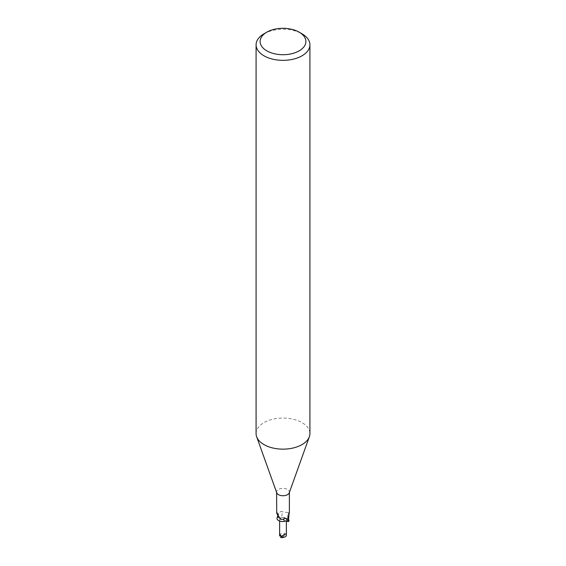 <?xml version="1.0" encoding="UTF-8"?>
<svg xmlns="http://www.w3.org/2000/svg" width="566" height="566" viewBox="0 0 566 566"><rect width="100%" height="100%" fill="white"/><g stroke="black" fill="none" stroke-linecap="round" stroke-linejoin="round"><path stroke-width="0.42" stroke-dasharray="2.83 2.12" d="M285.377 520.946A3.368 1.946 180 0 1 284.967 521.152A3.368 1.946 0 0 0 285.377 520.946A3.368 1.946 0 0 0 286.368 519.574A3.368 1.946 180 0 1 285.377 520.946M284.061 521.42A3.368 1.946 180 0 1 280.623 520.946A3.368 1.946 180 0 1 279.632 519.574A3.368 1.946 180 0 1 280.623 518.201A3.368 1.946 180 0 1 285.377 518.201A3.368 1.946 180 0 1 286.368 519.574A3.368 1.946 0 0 0 285.377 518.201A3.368 1.946 0 0 0 280.623 518.201A3.368 1.946 0 0 0 279.632 519.574A3.368 1.946 0 0 0 280.623 520.946A3.368 1.946 0 0 0 284.061 521.42M256.087 433.606A26.913 15.537 180 0 1 263.968 422.618A26.913 15.537 180 0 1 293.301 419.25A26.913 15.537 180 0 1 309.913 433.606M276.739 492.795A6.389 3.693 180 0 1 276.611 492.045A6.389 3.693 180 0 1 278.479 489.441A6.389 3.693 180 0 1 285.448 488.642A6.389 3.693 180 0 1 289.389 492.045A6.389 3.693 180 0 1 289.261 492.795M285.377 518.145A3.368 1.946 180 0 1 286.368 519.517A3.368 1.946 180 0 1 284.514 521.258A3.368 1.946 180 0 1 280.623 520.897A3.368 1.946 180 0 1 279.632 519.517A3.368 1.946 180 0 1 281.486 517.784A2.894 1.67 -0 0 0 282.059 517.565A7.323 5.589 -78.5 0 1 282.795 511.862C281.033 510.801 279.576 511.77 278.422 514.763L277.814 517.366L278.493 517.649A2.894 1.67 -0 0 0 281.486 517.784A3.368 1.946 180 0 1 285.377 518.145M278.479 514.6L278.422 514.763A10.11 7.719 -78.5 0 0 278.493 517.649M276.937 518.35A6.389 3.693 180 0 1 277.814 517.366M277.319 517.289L277.63 514.374L276.618 512.407A7.294 2.745 136.9 0 1 276.732 512.428A7.294 2.745 136.9 0 1 277.63 514.374M288.299 519.871A6.948 5.306 -78.5 0 1 289.268 512.039L289.049 512.768L282.795 511.862M288.37 518.378A7.294 5.568 -78.5 0 1 289.382 512.775L289.297 511.876C287.549 514.671 287.266 517.529 288.441 520.451M282.059 517.565A5.773 3.332 180 0 1 288.653 519.581M277.517 516.942A6.948 2.611 136.9 0 0 277.927 516.086A6.948 2.611 136.9 0 0 278.125 515.506A6.948 2.611 136.9 0 0 276.732 513.489M263.968 33.819A26.913 15.537 180 0 1 302.032 33.819M279.632 535.613C280.198 533.533 281.868 533.101 284.641 534.304A3.368 1.946 180 0 1 285.377 534.629L285.377 534.622A3.368 1.946 180 0 1 285.384 534.629L284.705 532.953L286.339 533.49L286.339 535.457L284.479 535.896L281.359 537.7M280.616 537.375L283 536.002L284.479 535.896M281.295 536.306L283 536.002L279.661 533.986M285.384 534.629L283 536.002L281.054 536.066M281.521 536.108L284.641 534.304M284.705 532.953L283 536.002L286.339 533.49M286.368 521.109L286.368 519.517M276.611 492.427L276.611 492.045M288.299 518.909L287.938 516.305L289.049 512.768M289.389 492.427L289.389 492.045M277.927 516.086C278.599 514.02 278.203 512.796 276.732 512.428M278.125 515.506C277.772 517.147 278.67 518.477 280.821 519.489M279.632 521.038L279.632 519.517"/><path stroke-width="0.85" d="M284.967 521.152A3.368 1.946 180 0 1 284.061 521.42A3.368 1.946 0 0 0 284.967 521.152M299.181 32.17L302.032 33.819A26.913 15.537 180 0 1 309.913 44.806L309.913 433.606A26.913 15.537 180 0 1 309.354 436.754A26.913 15.537 180 0 1 302.032 444.593A26.913 15.537 180 0 1 275.288 448.491A26.913 15.537 180 0 1 256.646 436.754A26.913 15.537 180 0 1 256.087 433.606L256.087 44.806A26.913 15.537 180 0 1 263.968 33.819L266.819 32.17A22.881 13.209 180 0 1 299.181 32.17A22.881 13.209 180 0 1 299.181 50.848A22.881 13.209 180 0 1 266.819 50.848A22.881 13.209 180 0 1 266.819 32.17L263.968 33.819M309.354 436.754L289.261 492.795A6.389 3.693 180 0 1 287.521 494.656A6.389 3.693 180 0 1 281.168 495.583A6.389 3.693 180 0 1 276.739 492.795L256.646 436.754M309.913 44.806A26.913 15.537 180 0 1 302.032 55.793A26.913 15.537 180 0 1 272.699 59.161A26.913 15.537 180 0 1 256.087 44.806M276.611 492.427L276.732 513.489L280.821 519.489L283.205 519.241C284.967 518.032 286.424 518.251 287.578 519.913L288.186 521.675L287.507 521.392A2.894 1.67 0 0 0 284.514 521.258A2.894 1.67 0 0 0 283.941 521.477A5.773 3.332 180 0 1 276.937 518.35L277.481 516.857M288.299 518.909L288.653 519.581A5.773 3.332 180 0 1 289.063 520.692L288.681 520.67A6.948 5.306 -78.5 0 1 288.299 519.871M289.268 512.039L288.441 520.451M287.521 519.821L287.578 519.913A10.11 3.799 136.9 0 1 287.507 521.392M289.063 520.692A6.389 3.693 180 0 1 288.186 521.675M283.941 521.477A7.323 2.752 136.9 0 0 283.205 519.241M286.339 535.457L286.368 535.613C285.802 536.837 284.132 537.53 281.359 537.7A3.368 1.946 180 0 1 280.623 537.375L280.623 537.367A3.368 1.946 180 0 1 280.616 537.375L281.295 536.306L279.661 533.986L279.632 535.613L279.632 521.038M281.054 536.066L279.661 535.945M289.389 512.442L289.389 492.427M286.368 535.613L286.368 521.109"/></g></svg>
